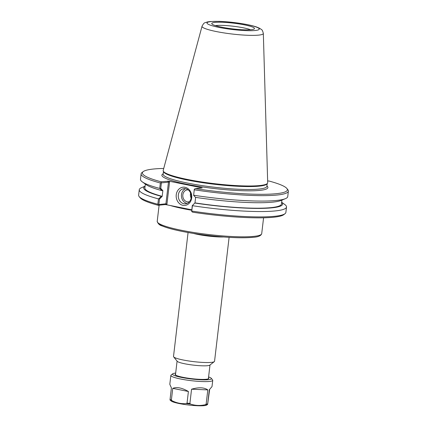 <?xml version="1.0" encoding="UTF-8"?>
<svg xmlns="http://www.w3.org/2000/svg" width="427" height="427" viewBox="0 0 427 427"><rect width="100%" height="100%" fill="white"/><g stroke="black" fill="none" stroke-linecap="round" stroke-linejoin="round"><path stroke-width="0.64" d="M229.112 237.343L214.551 361.285A20.661 2.781 -173.3 0 1 214.317 361.637A20.661 2.781 -173.3 0 1 211.461 362.363A20.661 2.781 -173.3 0 1 189.599 361.098A20.661 2.781 -173.3 0 1 173.656 356.86A20.661 2.781 -173.3 0 1 173.511 356.46L188.067 232.523M214.317 361.637L209.828 365.117A16.573 2.231 -173.3 0 1 207.538 365.699A16.573 2.231 -173.3 0 1 190.004 364.679A16.573 2.231 -173.3 0 1 177.216 361.285L173.656 356.86M162.185 196.335L162.874 190.65L160.744 188.392L161.39 182.884L168.468 182.148L165.922 203.802L158.849 204.538L159.484 199.094L162.185 196.335L161.219 196.308L158.833 198.742L159.484 199.094M193.741 195.24A74.133 9.981 6.7 0 0 285.396 198.672L281.083 200.45A69.937 9.415 6.7 0 1 195.502 197.349L193.639 195.358L194.301 189.193L195.342 188.633L202.233 187.901L169.087 181.187L160.958 181.758A72.985 9.826 -173.3 0 1 143.221 171.601L141.961 172.577A74.133 9.981 6.7 0 0 141.123 173.842L140.483 179.287A74.133 9.981 6.7 0 0 142.276 181.859L146.061 184.587A69.937 9.415 6.7 0 0 161.886 190.623L162.852 190.65M145.073 186.273A69.937 9.415 6.7 0 0 161.219 196.308M145.335 184.064L144.876 187.981A68.758 9.255 6.7 0 0 162.207 196.335M285.396 198.672A74.133 9.981 6.7 0 0 287.739 196.585L288.374 191.141A74.133 9.981 6.7 0 0 287.851 189.716L286.853 188.472A72.985 9.826 -173.3 0 1 195.342 188.633M195.625 197.365L194.979 202.889A68.758 9.255 6.7 0 0 281.452 204.026L281.911 200.108M194.979 202.889L192.257 205.649L194.952 202.894M194.835 203.033A69.937 9.415 6.7 0 0 281.649 202.318M192.257 205.649L191.686 211.488L192.454 205.467M194.301 189.193L193.639 195.358M160.744 188.392L160.018 188.633L161.886 190.623M160.958 181.758L161.39 182.884M160.979 182.526L160.344 182.991L159.703 188.43L160.018 188.633M166.936 204.197L165.922 203.802L165.003 204.581L166.322 204.72L166.936 204.197L169.551 181.923L168.468 182.148L167.768 181.048M158.849 204.538L158.193 205.291L165.003 204.581M267.649 181.091L268.807 180.968A72.985 9.826 -173.3 0 1 286.853 188.472M281.66 202.259L284.718 204.464A74.133 9.981 -173.3 0 1 286.512 207.042L285.876 212.416A74.133 9.981 -173.3 0 1 285.039 213.681L283.779 214.658A72.985 9.826 6.7 0 1 192.577 212.171L191.686 211.488M143.221 171.601A72.985 9.826 -173.3 0 1 163.728 168.457M163.279 171.088L163.584 171.782A52.227 7.029 6.7 0 0 202.697 182.713A52.227 7.029 6.7 0 0 259.429 186.124A52.227 7.029 6.7 0 0 267.008 183.93L267.462 183.327A52.612 7.083 -173.3 0 1 259.824 185.537A52.612 7.083 -173.3 0 1 202.681 182.099A52.612 7.083 -173.3 0 1 163.279 171.088A52.612 7.083 -173.3 0 1 163.21 170.378L202.035 26.218A30.867 4.153 6.7 0 0 223.743 32.874A30.867 4.153 6.7 0 0 258.719 35.11A30.867 4.153 6.7 0 0 263.331 33.418C262.173 28.913 261.788 30.039 259.829 28.379L256.558 26.976C252.768 25.705 247.671 24.558 241.26 23.538C233.526 22.327 226.15 21.601 219.131 21.35L210.095 21.526L207.33 21.948C204.432 23.175 204.437 21.873 202.035 26.218M183.888 203.732A7.633 6.485 84 0 1 178.272 195.913A7.633 6.485 84 0 1 183.978 188.627A7.633 6.485 84 0 1 191.227 195.55A7.633 6.485 84 0 1 185.564 203.812A7.633 6.485 84 0 1 183.888 203.732M182.911 205.323A9.164 7.787 -96 0 0 191.195 193.137A9.164 7.787 -96 0 0 177.803 190.458A9.164 7.787 -96 0 0 182.911 205.323M185.574 188.691A7.633 6.485 -96 0 0 181.459 196.521A7.633 6.485 -96 0 0 187.037 203.407A7.633 6.485 -96 0 0 187.111 203.417M191.766 209.812L166.322 204.72M190.607 193.095A6.026 5.119 -96 0 0 191.125 198.075M188.222 189.903A6.026 5.119 -96 0 0 187.293 189.898A6.026 5.119 -96 0 0 182.788 195.646A6.026 5.119 -96 0 0 187.218 201.822A6.026 5.119 -96 0 0 188.542 201.886A6.026 5.119 -96 0 0 189.455 201.688M158.833 198.742L158.476 198.886L157.846 204.266A74.133 9.981 -173.3 0 1 139.149 196.548L140.147 197.786A72.985 9.826 6.7 0 0 158.193 205.291M157.846 204.266L158.364 204.821M139.149 196.548A74.133 9.981 -173.3 0 1 138.626 195.118L139.255 189.743A74.133 9.981 -173.3 0 1 141.599 187.65L145.084 186.215M285.039 213.681A74.133 9.981 -173.3 0 1 191.878 211.071M286.512 207.042A74.133 9.981 -173.3 0 1 192.508 205.697M194.376 189.796A74.133 9.981 6.7 0 0 288.374 191.141M141.123 173.842A74.133 9.981 6.7 0 0 160.344 182.991M142.276 181.859A74.133 9.981 6.7 0 0 159.703 188.43M158.476 198.886A74.133 9.981 -173.3 0 1 139.255 189.743M263.331 33.418L267.692 182.655A52.612 7.083 -173.3 0 1 267.462 183.327M221.848 27.211A21.521 2.898 -173.3 0 1 211.792 23.757A21.521 2.898 -173.3 0 1 233.468 23.159A21.521 2.898 -173.3 0 1 254.412 28.764A21.521 2.898 -173.3 0 1 221.848 27.211M250.526 29.735A19.861 2.674 6.7 0 0 233.11 26.218A19.861 2.674 6.7 0 0 215.352 25.604M191.563 389.205C198.646 387.129 204.058 387.353 207.81 389.894L206.14 404.113L205.286 404.721C200.231 405.869 195.336 405.661 190.597 404.102L189.892 403.43L191.563 389.205L207.81 389.894M175.678 373.07A19.583 2.637 6.7 0 0 172.743 373.774L171.088 375.055A21.088 2.84 6.7 0 0 170.853 375.418A21.088 2.84 6.7 0 0 185.889 379.939A21.088 2.84 6.7 0 0 209.593 381.439A21.088 2.84 6.7 0 0 212.742 380.34A21.088 2.84 6.7 0 0 212.593 379.934L211.28 378.306A19.583 2.637 6.7 0 0 208.595 376.934M209.662 389.397L207.602 404.481L209.321 389.734L212.005 386.611L212.742 380.34M170.853 375.418L169.807 384.316L171.403 387.86L169.994 399.982L171.318 401.102A18.142 2.445 6.7 0 0 185.9 404.668A18.142 2.445 6.7 0 0 204.202 405.65A18.142 2.445 6.7 0 0 206.337 405.218L207.602 404.481A20.715 2.786 6.7 0 1 206.545 404.625A20.715 2.786 6.7 0 1 205.286 404.721M171.387 399.955L172.748 388.356C176.805 386.755 182.025 387.801 188.403 391.49L187.042 403.088L186.215 403.579C181.342 403.985 176.623 403.04 172.065 400.745L171.387 399.955A21.088 2.84 6.7 0 1 170.042 399.453M172.748 388.356L188.403 391.49M172.743 373.774A19.583 2.637 6.7 0 0 185.227 378.108A19.583 2.637 6.7 0 0 208.493 379.699A19.583 2.637 6.7 0 0 211.28 378.306M175.572 373.988A16.947 2.279 6.7 0 0 175.262 374.746A16.947 2.279 6.7 0 0 188.334 378.221A16.947 2.279 6.7 0 0 206.273 379.256A16.947 2.279 6.7 0 0 208.611 378.664A16.947 2.279 6.7 0 0 208.483 377.852M170.266 205.51A52.612 7.083 6.7 0 0 191.712 210.26M253.857 236.371A52.612 7.083 -173.3 0 1 194.728 232.635A52.612 7.083 -173.3 0 1 157.211 221.351C158.006 223.796 159.661 225.323 162.169 225.936C166.642 227.821 173.447 229.673 182.585 231.493C191.936 233.339 202.056 234.845 212.94 236.003C230.105 237.764 243.459 238.202 253.003 237.321C258.159 237.017 261.062 235.784 261.714 233.628A52.612 7.083 -173.3 0 1 253.857 236.371M158.252 223.006A51.464 6.928 6.7 0 0 196.281 233.857A51.464 6.928 6.7 0 0 252.752 237.305M193.522 233.441A20.661 2.781 6.7 0 0 223.588 236.974M169.551 181.923L169.087 181.187M201.64 187.699L201.266 188.019M163.183 173.8A53.375 7.184 6.7 0 0 194.739 185.729A53.375 7.184 6.7 0 0 259.92 190.373A53.375 7.184 6.7 0 0 266.928 185.985M266.886 186.369L266.886 186.327A52.227 7.029 -173.3 0 1 259.082 189.049A52.227 7.029 -173.3 0 1 200.386 185.339A52.227 7.029 -173.3 0 1 163.146 174.141L163.141 174.168M255.335 30.477A26.319 3.544 -173.3 0 1 210.079 25.06A26.319 3.544 -173.3 0 1 233.969 22.567A26.319 3.544 -173.3 0 1 255.335 30.477M206.14 404.113A21.088 2.84 6.7 0 0 206.935 404.043A21.088 2.84 6.7 0 0 207.65 403.958M187.042 403.088A21.088 2.84 6.7 0 0 189.892 403.43M169.994 399.982A20.715 2.786 6.7 0 0 172.065 400.745M186.215 403.579A20.715 2.786 6.7 0 0 190.597 404.102M159.111 205.195L157.211 221.351M263.576 217.797L261.714 233.628M177.082 361.119L175.46 374.938M209.999 364.984L208.371 378.802M266.886 186.327L267.195 183.674M163.146 174.141L163.456 171.489"/></g></svg>
